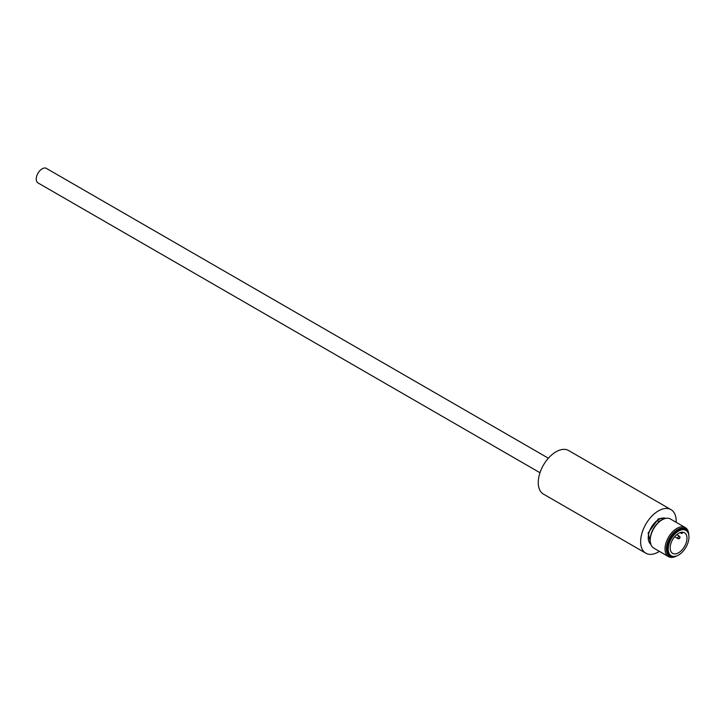 <?xml version="1.0" encoding="UTF-8"?>
<svg xmlns="http://www.w3.org/2000/svg" width="725" height="725" viewBox="0 0 725 725"><rect width="100%" height="100%" fill="white"/><g stroke="black" fill="none" stroke-linecap="round" stroke-linejoin="round"><path stroke-width="1.09" d="M651.104 545.091L648.114 533.02L658.409 518.756L666.592 518.266M548.372 458.209L46.373 168.381A8.383 4.839 120 0 0 39.911 170.629A8.383 4.839 120 0 0 36.25 179.066A8.383 4.839 120 0 0 37.99 182.908L539.989 472.736M659.406 551.362A25.158 14.527 -60 0 1 658.409 551.961A25.158 14.527 -60 0 1 645.839 553.211A25.158 14.527 -60 0 1 641.978 533.056A25.158 14.527 -60 0 1 658.409 510.889A25.158 14.527 -60 0 1 670.987 509.639A25.158 14.527 -60 0 1 676.171 522.317M645.839 553.211L543.46 494.106A25.158 14.527 -60 0 1 539.599 473.942A25.158 14.527 -60 0 1 556.039 451.775A25.158 14.527 -60 0 1 568.618 450.533L670.987 509.639M660.919 520.514A14.953 8.637 120 0 0 660.792 520.586A14.953 8.637 120 0 0 658.817 521.937L657.231 520.487L658.817 521.937M676.534 555.984A16.766 9.679 -60 0 1 668.504 556.619L653.678 548.055A16.766 9.679 -60 0 1 650.207 540.379L650.207 539.581A15.796 9.117 -60 0 1 661.372 520.242L662.07 519.843A16.766 9.679 -60 0 1 670.453 519.009L685.279 527.573A16.766 9.679 -60 0 1 688.741 534.832M650.207 540.379A16.766 9.679 -60 0 1 662.07 519.843M668.504 556.619A16.766 9.679 -60 0 1 665.94 543.179A16.766 9.679 -60 0 1 676.896 528.398A16.766 9.679 -60 0 1 685.279 527.573M676.126 556.12A15.796 9.117 -60 0 1 666.438 548.082A15.796 9.117 -60 0 1 677.585 529.594A15.796 9.117 -60 0 1 688.65 534.416M671.232 555.767L670.244 555.196A14.672 8.473 -60 0 1 667.997 543.442A14.672 8.473 -60 0 1 677.585 530.51A14.672 8.473 -60 0 1 684.917 529.785L685.904 530.356A14.672 8.473 -60 0 1 688.161 542.11A14.672 8.473 -60 0 1 678.573 555.042A14.672 8.473 -60 0 1 671.232 555.767A14.672 8.473 -60 0 1 668.985 544.013A14.672 8.473 -60 0 1 678.573 531.081A14.672 8.473 -60 0 1 685.904 530.356M678.573 533.355A11.89 6.86 -60 0 1 684.518 532.766A11.89 6.86 -60 0 1 686.339 542.291A11.89 6.86 -60 0 1 678.573 552.767A11.89 6.86 -60 0 1 672.628 553.356A11.89 6.86 -60 0 1 670.806 543.832A11.89 6.86 -60 0 1 678.573 533.355M679.008 538.249L680.077 537.406L679.361 538.639L679.008 538.249M678.772 538.639A1.423 0.825 -60 0 1 678.41 538.766A1.423 0.825 -60 0 1 678.065 538.711A1.423 0.825 -60 0 1 677.766 538.059A1.423 0.825 -60 0 1 678.772 536.31A1.423 0.825 -60 0 1 679.488 536.246A1.423 0.825 -60 0 1 679.715 536.518L680.077 537.406M662.759 519.463L658.817 521.402M650.769 544.23A14.953 8.637 120 0 1 648.902 533.111A14.953 8.637 120 0 1 657.231 520.496L661.173 518.212L662.759 519.127M681.418 532.286A1.115 0.643 120 0 0 681.491 533.446A1.115 0.643 120 0 0 682.606 532.803L682.923 532.25M660.339 518.683A14.953 8.637 120 0 0 658.808 519.444A14.953 8.637 120 0 0 657.276 520.459M665.677 518.402A14.953 8.637 120 0 0 661.372 518.33M678.065 538.711L674.649 536.745M680.095 532.639L681.491 533.446M679.361 538.639L678.41 538.766M679.488 536.246L676.733 534.651"/></g></svg>
